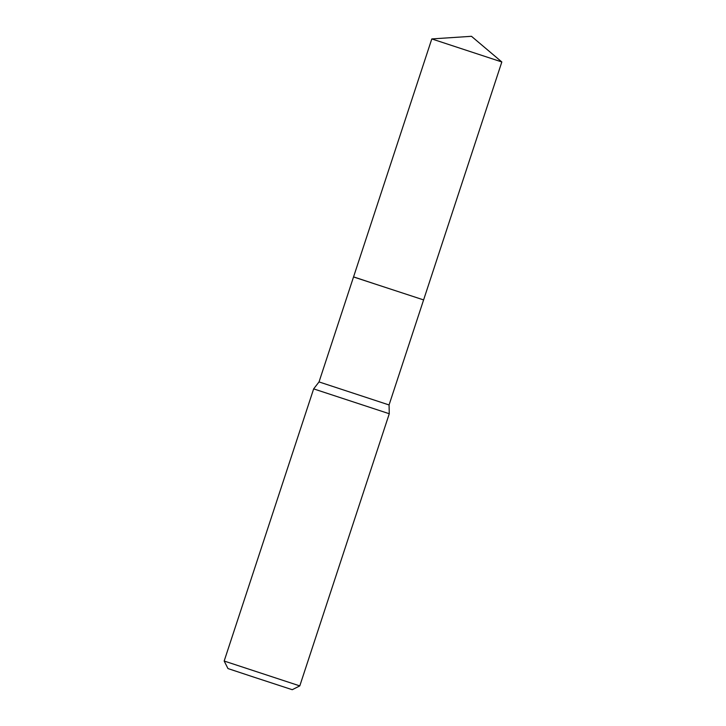 <?xml version="1.0" encoding="UTF-8"?>
<svg xmlns="http://www.w3.org/2000/svg" width="726" height="726" viewBox="0 0 726 726"><rect width="100%" height="100%" fill="white"/><g stroke="black" fill="none" stroke-linecap="round" stroke-linejoin="round"><path stroke-width="0.54" stroke-dasharray="3.63 2.72" d="M431.798 38.932L501.829 61.964M353.562 276.878L423.603 299.911M420.69 298.976L353.644 276.905L420.69 298.976M353.535 276.96L423.576 299.983M227.973 668.564L292.251 689.7M224.171 661.032L299.793 685.888M313.65 388.882L389.272 413.738M319.032 381.921L389.063 404.954"/><path stroke-width="1.09" d="M501.829 61.964L431.798 38.932L353.562 276.878L374.77 283.911L423.603 299.911L501.829 61.964L471.464 36.3L431.798 38.932M423.521 299.883L353.535 276.96L319.032 381.921L313.65 388.882L224.171 661.032L299.793 685.898L389.272 413.738L313.65 388.882M299.793 685.898L292.251 689.7L253.664 677.077L227.973 668.564L224.171 661.032M423.576 299.983L389.063 404.954L319.032 381.921M389.063 404.954L389.272 413.738"/></g></svg>
